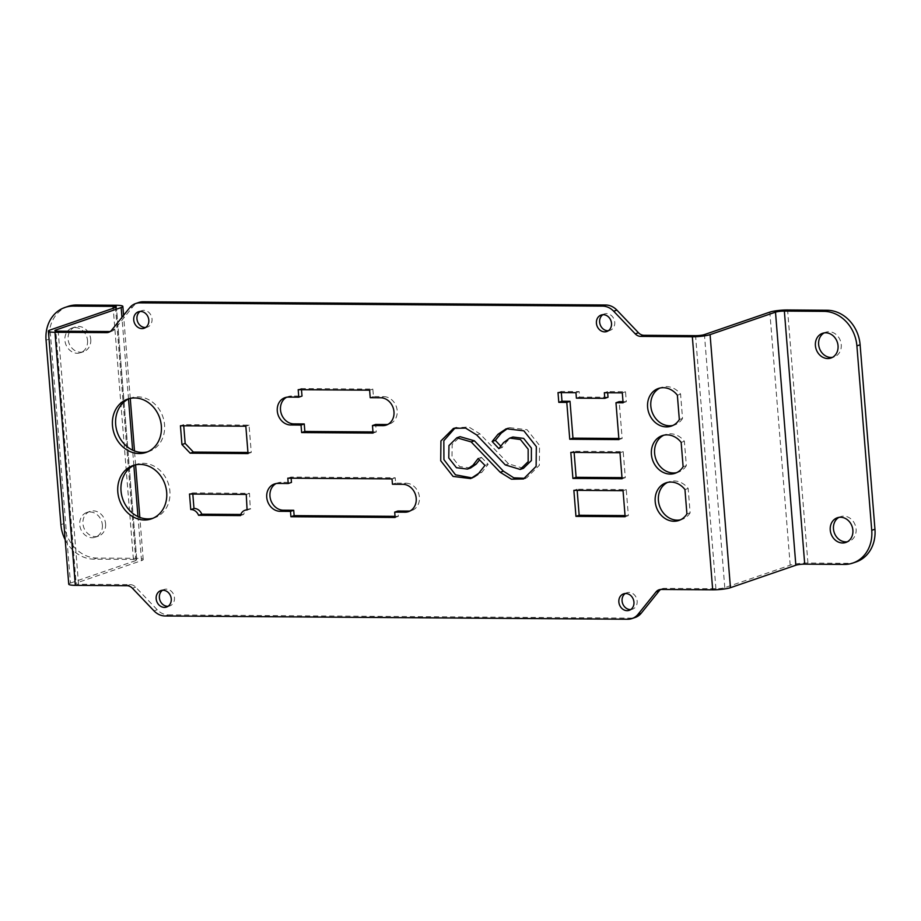 <?xml version="1.0" encoding="UTF-8"?>
<svg xmlns="http://www.w3.org/2000/svg" width="921" height="921" viewBox="0 0 921 921"><rect width="100%" height="100%" fill="white"/><g stroke="black" fill="none" stroke-linecap="round" stroke-linejoin="round"><path stroke-width="0.69" stroke-dasharray="4.61 3.45" d="M110.209 331.525A8.703 7.426 -109 0 0 111.89 331.192A8.703 7.426 -109 0 0 114.883 329.062L132.843 306.716A17.407 14.863 71 0 1 138.829 302.456M165.089 615.988L168.301 614.883A17.407 14.863 71 0 1 157.226 609.783L135.652 587.149A8.703 7.426 -109 0 0 130.114 584.605L78.55 584.236A6.528 0.979 175.4 0 1 75.257 583.661A6.528 0.979 175.4 0 1 76.109 583.097L55.836 331.019M168.301 614.883L631 618.129L627.777 619.234M635.271 617.438A17.407 14.863 71 0 1 631 618.129M856.093 561.937A34.814 29.714 71 0 1 847.539 563.33L807.936 563.042A13.055 1.957 175.4 0 0 790.195 565.183L724.792 587.656A6.528 0.979 -4.6 0 1 715.916 588.715L664.352 588.358A8.703 7.426 -109 0 0 662.211 588.703A8.703 7.426 -109 0 0 660.679 589.475M129.366 398.597A28.206 24.073 71 0 1 130.955 397.976A28.206 24.073 71 0 1 164.56 424.823A28.206 24.073 71 0 1 149.283 451.313A28.206 24.073 71 0 1 147.648 451.808M134.708 465.036A28.206 24.073 71 0 1 136.296 464.414A28.206 24.073 71 0 1 169.901 491.261A28.206 24.073 71 0 1 154.624 517.763A28.206 24.073 71 0 1 153.001 518.247M618.843 438.465L622.147 438.488L619.188 401.648M608.01 397.239L579.608 397.043L579.171 391.598L561.223 391.471L561.315 392.599M622.999 401.671L626.315 401.694L625.509 391.747L607.561 391.621L607.653 392.749M621.997 477.631L625.301 477.654L623.206 451.624L574.025 451.278L574.117 452.407M625.048 515.587L628.352 515.61L626.257 489.581L577.076 489.235L577.168 490.363M679.33 419.573L682.542 418.468L680.584 394.107A19.894 16.981 71 0 0 661.6 387.384A19.894 16.981 71 0 0 660.023 388.029M682.542 418.468A19.894 16.981 71 0 1 674.517 425.007A19.894 16.981 71 0 1 672.883 425.456M683.117 466.751L686.341 465.646L684.372 441.286A19.894 16.981 71 0 0 665.388 434.562A19.894 16.981 71 0 0 663.811 435.207M686.341 465.646A19.894 16.981 71 0 1 678.317 472.185A19.894 16.981 71 0 1 676.682 472.646M686.916 513.941L690.128 512.836L688.171 488.464A19.894 16.981 71 0 0 669.187 481.741A19.894 16.981 71 0 0 667.61 482.397M690.128 512.836A19.894 16.981 71 0 1 682.116 519.363A19.894 16.981 71 0 1 680.469 519.824M247.945 452.453L251.249 452.476L249.05 425.111L183.647 424.65L183.74 425.778M276.058 483.583A14.149 12.077 71 0 1 277.612 482.892A14.149 12.077 71 0 1 281.089 482.328L291.462 482.408M402.822 484.308L406.034 483.203L395.662 483.134L395.236 477.792L291.036 477.066L291.128 478.195M406.034 483.203A14.149 12.077 71 0 1 419.124 495.21A14.149 12.077 71 0 1 411.756 510.522A14.149 12.077 71 0 1 410.098 510.948M395.028 516.336L398.344 516.359L397.907 511.017M286.604 397.25A14.149 12.077 71 0 1 288.158 396.571A14.149 12.077 71 0 1 291.635 396.007L302.007 396.076M380.592 397.757L383.804 396.652L373.431 396.583L372.832 389.076L301.397 388.57L301.489 389.698M383.804 396.652A14.149 12.077 71 0 1 396.893 408.648A14.149 12.077 71 0 1 389.525 423.971A14.149 12.077 71 0 1 387.868 424.385M372.97 431.937L376.286 431.961L375.676 424.454M168.071 606.283A8.703 7.426 -109 0 0 169.752 605.949A8.703 7.426 -109 0 0 174.46 597.775A8.703 7.426 -109 0 0 164.088 589.486A8.703 7.426 -109 0 0 162.556 590.257M630.758 609.541A8.703 7.426 -109 0 0 632.451 609.207A8.703 7.426 -109 0 0 637.159 601.022A8.703 7.426 -109 0 0 626.787 592.744A8.703 7.426 -109 0 0 625.255 593.515M608.332 330.743A8.703 7.426 -109 0 0 610.013 330.409A8.703 7.426 -109 0 0 614.733 322.223A8.703 7.426 -109 0 0 604.36 313.946A8.703 7.426 -109 0 0 602.829 314.717M145.633 327.485A8.703 7.426 -109 0 0 147.314 327.151A8.703 7.426 -109 0 0 152.034 318.977A8.703 7.426 -109 0 0 141.661 310.688A8.703 7.426 -109 0 0 140.13 311.459M240.784 514.471L243.651 514.494A8.703 7.426 71 0 1 248.163 509.186A8.703 7.426 71 0 1 250.293 508.841L249.487 493.322L192.731 492.919L192.811 494.047M498.906 448.665L502.129 447.56L506.769 441.504L512.939 437.003M502.129 447.56L500.794 446.155M525.074 478.333L526.697 477.849L539.338 465.266L539.556 445.488L527.088 429.739L509.486 427.643L507.897 428.265M470.619 467.972L459.66 466.625L451.981 456.874L452.188 444.452L460.074 436.669M478.206 458.462L481.418 457.357L479.565 459.855M481.418 457.357L488.176 464.311L481.867 472.277L473.935 477.481L470.723 478.586M523.404 468.34L508.53 463.816L479.933 433.872L468.801 426.987L455.147 427.885M472.3 477.964L473.935 477.481M68.753 584.179A13.055 1.957 175.4 0 1 70.457 583.051L50.091 329.994M838.973 517.36A13.055 11.144 71 0 1 840.539 516.669A13.055 11.144 71 0 1 856.093 529.091A13.055 11.144 71 0 1 849.024 541.364A13.055 11.144 71 0 1 847.366 541.767M824.134 332.93A13.055 11.144 71 0 1 825.7 332.228A13.055 11.144 71 0 1 841.253 344.661A13.055 11.144 71 0 1 834.184 356.922A13.055 11.144 71 0 1 832.526 357.336M68.119 306.371A34.814 29.714 71 0 0 49.262 339.089L64.102 523.531A34.814 29.714 71 0 0 97.039 558.057L136.642 558.333A13.055 1.957 -4.6 0 1 143.216 559.496A13.055 1.957 -4.6 0 1 141.523 560.624L76.109 583.097M65.184 539.752A34.814 29.714 -109 0 0 93.815 559.162L133.418 559.438A6.528 0.979 -4.6 0 1 136.711 560.014A6.528 0.979 -4.6 0 1 135.859 560.578L70.457 583.051M105.593 523.819A13.055 11.144 71 0 1 98.524 536.091A13.055 11.144 71 0 1 82.959 523.658A13.055 11.144 71 0 1 90.039 511.385A13.055 11.144 71 0 1 105.593 523.819M90.753 339.377A13.055 11.144 71 0 1 83.684 351.649A13.055 11.144 71 0 1 68.119 339.227A13.055 11.144 71 0 1 75.2 326.955A13.055 11.144 71 0 1 90.753 339.377M87.53 340.482A13.055 11.144 71 0 1 80.461 352.755A13.055 11.144 71 0 1 64.907 340.333A13.055 11.144 71 0 1 71.976 328.06A13.055 11.144 71 0 1 87.53 340.482M102.369 524.924A13.055 11.144 71 0 1 95.3 537.196A13.055 11.144 71 0 1 79.747 524.763A13.055 11.144 71 0 1 86.816 512.49A13.055 11.144 71 0 1 102.369 524.924M618.935 439.593L622.147 438.488M558.011 392.576L561.223 391.471M575.959 392.703L579.171 391.598M576.396 398.148L579.608 397.043M604.337 392.726L607.561 391.621M622.297 392.853L625.509 391.747M623.091 402.799L626.315 401.694M622.078 478.759L625.301 477.654M570.813 452.384L574.025 451.278M619.983 452.729L623.206 451.624M625.14 516.716L628.352 515.61M573.864 490.34L577.076 489.235M623.045 490.686L626.257 489.581M677.361 395.213L680.584 394.107M681.16 442.391L684.372 441.286M684.959 489.569L688.171 488.464M248.037 453.581L251.249 452.476M180.435 425.755L183.647 424.65M245.826 426.216L249.05 425.111M287.812 478.172L291.036 477.066M392.024 478.897L395.236 477.792M392.45 484.239L395.662 483.134M395.121 517.464L398.344 516.359M298.185 389.675L301.397 388.57M369.62 390.182L372.832 389.076M370.219 397.688L373.431 396.583M373.063 433.066L376.286 431.961M189.507 494.024L192.731 492.919M246.264 494.427L249.487 493.322M247.519 509.946L250.731 508.841M243.651 514.494L240.439 515.599M484.953 465.416L488.176 464.311M78.55 584.236L58.196 331.18M715.916 588.715L695.551 335.658M132.843 306.716L129.631 307.821M114.883 329.062L111.671 330.167M664.352 588.358L661.14 589.463M126.902 585.71L130.114 584.605M154.014 610.888L157.226 609.783M132.428 588.254L135.652 587.149M724.792 587.656L704.427 334.588M790.195 565.183L769.829 312.115M807.936 563.042L787.582 309.986M844.327 564.435L847.539 563.33M141.523 560.624L137.977 516.6M133.856 465.439L132.636 450.162M128.514 398.989L121.952 317.377M135.859 560.578L115.505 307.522M133.418 559.438L113.214 308.305M136.642 558.333L116.276 305.265M49.262 339.089L46.05 340.194M97.039 558.057L93.815 559.162M64.102 523.531L60.89 524.636M277.877 483.433L281.089 482.328M288.423 397.112L291.635 396.007M250.293 508.841L247.507 509.797M503.557 442.61L506.769 441.504M478.644 473.382L481.867 472.277M476.71 434.977L479.933 433.872M505.307 464.921L508.53 463.816M111.89 331.192L108.678 332.297M54.903 330.593L75.257 583.661M662.211 588.703L658.999 589.808M845.8 542.469L849.024 541.364M837.316 517.775L840.539 516.669M830.961 358.027L834.184 356.922M822.476 333.333L825.7 332.228M136.711 560.014L116.345 306.958M143.216 559.496L139.831 517.395M135.606 464.829L134.489 450.956M130.252 398.39L123.575 315.35M80.461 352.755L83.684 351.649M71.976 328.06L75.2 326.955M95.3 537.196L98.524 536.091M86.816 512.49L90.039 511.385M127.731 399.081L130.955 397.976M146.071 452.418L149.283 451.313M133.085 465.519L136.296 464.414M151.412 518.868L154.624 517.763M671.305 426.112L674.517 425.007M658.377 388.489L661.6 387.384M675.105 473.29L678.317 472.185M662.176 435.668L665.388 434.562M678.892 520.469L682.116 519.363M665.975 482.857L669.187 481.741M274.4 483.997L277.612 482.892M408.544 511.627L411.756 510.522M284.946 397.676L288.158 396.571M386.313 425.076L389.525 423.971M169.752 605.949L166.528 607.054M164.088 589.486L160.876 590.591M632.451 609.207L629.227 610.312M626.787 592.744L623.575 593.849M610.013 330.409L606.801 331.514M604.36 313.946L601.137 315.051M147.314 327.151L144.102 328.256M141.661 310.688L138.449 311.793M248.163 509.186L247.473 509.428M526.697 477.849L523.485 478.955M509.486 427.643L506.262 428.749M456.735 427.263L453.512 428.369"/><path stroke-width="1.38" d="M48.399 331.123L68.753 584.179A13.055 1.957 175.4 0 0 75.338 585.342L126.902 585.71A8.703 7.426 71 0 1 132.428 588.254L154.014 610.888A17.407 14.863 -109 0 0 165.089 615.988L627.777 619.234A17.407 14.863 -109 0 0 632.059 618.544A17.407 14.863 -109 0 0 638.046 614.284L656.005 591.938A8.703 7.426 71 0 1 658.999 589.808A8.703 7.426 71 0 1 661.14 589.463L712.693 589.82L692.339 336.764L640.774 336.395A8.703 7.426 71 0 1 635.237 333.851L613.662 311.217A17.407 14.863 -109 0 0 602.587 306.117L139.888 302.871A17.407 14.863 -109 0 0 135.617 303.562A17.407 14.863 -109 0 0 129.631 307.821L111.671 330.167A8.703 7.426 71 0 1 108.678 332.297A8.703 7.426 71 0 1 106.537 332.642L54.972 332.285A13.055 1.957 175.4 0 1 48.399 331.123A13.055 1.957 175.4 0 1 50.091 329.994L115.505 307.522A6.528 0.979 -4.6 0 0 116.345 306.958A6.528 0.979 -4.6 0 0 113.064 306.371L73.461 306.094A34.814 29.714 -109 0 0 64.907 307.476A34.814 29.714 -109 0 0 46.05 340.194L60.89 524.636A34.814 29.714 -109 0 0 65.184 539.752M117.807 492.021A28.206 24.073 71 0 1 133.085 465.519A28.206 24.073 71 0 1 166.689 492.367A28.206 24.073 71 0 1 151.412 518.868A28.206 24.073 71 0 1 117.807 492.021M112.466 425.583A28.206 24.073 71 0 1 127.731 399.081A28.206 24.073 71 0 1 161.336 425.928A28.206 24.073 71 0 1 146.071 452.418A28.206 24.073 71 0 1 112.466 425.583M575.959 516.37L625.14 516.716L623.045 490.686L573.864 490.34L575.959 516.37L579.171 515.265L625.048 515.587M572.908 478.413L622.078 478.759L619.983 452.729L570.813 452.384L572.908 478.413L576.12 477.308L621.997 477.631M569.754 439.248L618.935 439.593L615.965 402.753L623.091 402.799L622.297 392.853L604.337 392.726L604.798 398.344L576.396 398.148L575.959 392.703L558.011 392.576L558.794 402.35L566.783 402.408L569.754 439.248L572.966 438.143L618.843 438.465M686.916 513.941L684.959 489.569A19.894 16.981 71 0 0 665.975 482.857A19.894 16.981 71 0 0 656.374 507.183A19.894 16.981 71 0 0 678.892 520.469A19.894 16.981 71 0 0 686.916 513.941M683.117 466.751L681.16 442.391A19.894 16.981 71 0 0 662.176 435.668A19.894 16.981 71 0 0 652.586 459.993A19.894 16.981 71 0 0 675.105 473.29A19.894 16.981 71 0 0 683.117 466.751M679.33 419.573L677.361 395.213A19.894 16.981 71 0 0 658.377 388.489A19.894 16.981 71 0 0 648.787 412.815A19.894 16.981 71 0 0 671.305 426.112A19.894 16.981 71 0 0 679.33 419.573M181.944 444.544L190.175 453.178L248.037 453.581L245.826 426.216L180.435 425.755L181.944 444.544L185.167 443.438L193.398 452.073L247.945 452.453M277.877 483.433A14.149 12.077 -109 0 0 274.4 483.997A14.149 12.077 -109 0 0 267.032 499.309A14.149 12.077 -109 0 0 280.122 511.316L290.495 511.385L290.921 516.727L395.121 517.464L394.695 512.122L405.067 512.191A14.149 12.077 -109 0 0 408.544 511.627A14.149 12.077 -109 0 0 415.912 496.315A14.149 12.077 -109 0 0 402.822 484.308L392.45 484.239L392.024 478.897L287.812 478.172L288.25 483.513L277.877 483.433M288.423 397.112A14.149 12.077 -109 0 0 284.946 397.676A14.149 12.077 -109 0 0 277.578 412.988A14.149 12.077 -109 0 0 290.668 424.984L301.029 425.065L301.639 432.571L373.063 433.066L372.464 425.56L382.837 425.64A14.149 12.077 -109 0 0 386.313 425.076A14.149 12.077 -109 0 0 393.681 409.753A14.149 12.077 -109 0 0 380.592 397.757L370.219 397.688L369.62 390.182L298.185 389.675L298.795 397.181L288.423 397.112M133.729 319.978A8.703 7.426 -109 0 0 144.102 328.256A8.703 7.426 -109 0 0 148.811 320.082A8.703 7.426 -109 0 0 138.449 311.793A8.703 7.426 -109 0 0 133.729 319.978M596.428 323.225A8.703 7.426 -109 0 0 606.801 331.514A8.703 7.426 -109 0 0 611.509 323.329A8.703 7.426 -109 0 0 601.137 315.051A8.703 7.426 -109 0 0 596.428 323.225M618.854 602.023A8.703 7.426 -109 0 0 629.227 610.312A8.703 7.426 -109 0 0 633.947 602.127A8.703 7.426 -109 0 0 623.575 593.849A8.703 7.426 -109 0 0 618.854 602.023M156.167 598.777A8.703 7.426 -109 0 0 166.528 607.054A8.703 7.426 -109 0 0 171.248 598.88A8.703 7.426 -109 0 0 160.876 590.591A8.703 7.426 -109 0 0 156.167 598.777M492.148 441.493L498.906 448.665L503.557 442.61L509.727 438.108L520.434 439.501L528.159 449.183L528.17 461.651L520.192 469.445L505.307 464.921L476.71 434.977L465.589 428.092L453.512 428.369L440.929 440.929L440.722 460.742L453.074 476.422L470.723 478.586L478.644 473.382L484.953 465.416L478.206 458.462L472.98 465.243L467.408 469.077L456.448 467.73L448.769 457.979L448.964 445.557L456.862 437.774L471.172 441.919L500.207 472.277L511.42 479.196L523.485 478.955L536.126 466.371L536.333 446.593L523.865 430.844L506.262 428.749L498.054 434.217L492.148 441.493L495.36 440.388L500.794 446.155M201.791 514.206L198.568 515.311A8.703 7.426 -109 0 0 191.004 509.555L194.227 508.45A8.703 7.426 71 0 1 201.791 514.206L240.784 514.471M198.568 515.311L240.439 515.599A8.703 7.426 -109 0 1 244.94 510.292A8.703 7.426 -109 0 1 247.081 509.946L246.264 494.427L189.507 494.024L190.762 509.555M602.587 306.117L605.799 305.012A17.407 14.863 71 0 1 616.874 310.112L638.46 332.746A8.703 7.426 -109 0 0 643.998 335.29L695.551 335.658A6.528 0.979 -4.6 0 0 704.427 334.588L769.829 312.115A13.055 1.957 175.4 0 1 787.582 309.986L827.185 310.262A34.814 29.714 71 0 1 860.11 344.788L874.95 529.218A34.814 29.714 71 0 1 856.093 561.937L852.881 563.042A34.814 29.714 -109 0 0 871.738 530.323L856.898 345.893A34.814 29.714 -109 0 0 823.961 311.367L784.358 311.091A6.528 0.979 175.4 0 0 775.494 312.15L710.079 334.634A13.055 1.957 -4.6 0 1 692.339 336.764M121.952 317.377L121.158 307.556L55.755 330.029A6.528 0.979 175.4 0 0 54.903 330.593A6.528 0.979 175.4 0 0 58.196 331.18L109.749 331.537A8.703 7.426 -109 0 0 110.209 331.525M605.799 305.012L143.112 301.766L139.888 302.871M135.617 303.562L138.829 302.456A17.407 14.863 71 0 1 143.112 301.766M660.679 589.475A8.703 7.426 -109 0 0 659.217 590.833L641.258 613.179A17.407 14.863 71 0 1 635.271 617.438L632.059 618.544M147.648 451.808A28.206 24.073 71 0 1 115.678 424.477A28.206 24.073 71 0 1 129.366 398.597M153.001 518.247A28.206 24.073 71 0 1 121.019 490.916A28.206 24.073 71 0 1 134.708 465.036M561.315 392.599L562.006 401.245L570.007 401.303L572.966 438.143M607.653 392.749L608.01 397.239L604.798 398.344M615.965 402.753L619.188 401.648L622.999 401.671M574.117 452.407L576.12 477.308M577.168 490.363L579.171 515.265M672.883 425.456A19.894 16.981 71 0 1 651.999 411.71A19.894 16.981 71 0 1 660.023 388.029M676.682 472.646A19.894 16.981 71 0 1 655.798 458.888A19.894 16.981 71 0 1 663.811 435.207M680.469 519.824A19.894 16.981 71 0 1 659.597 506.078A19.894 16.981 71 0 1 667.61 482.397M183.74 425.778L185.167 443.438M280.122 511.316L283.334 510.211L293.707 510.28L294.133 515.622L395.028 516.336M283.334 510.211A14.149 12.077 71 0 1 270.486 499.182A14.149 12.077 71 0 1 276.058 483.583M291.128 478.195L291.462 482.408L288.25 483.513M410.098 510.948A14.149 12.077 71 0 1 408.279 511.086L397.907 511.017L394.695 512.122M290.668 424.984L293.88 423.879L304.252 423.959L304.851 431.465L372.97 431.937M293.88 423.879A14.149 12.077 71 0 1 281.032 412.85A14.149 12.077 71 0 1 286.604 397.25M301.489 389.698L302.007 396.076L298.795 397.181M387.868 424.385A14.149 12.077 71 0 1 386.049 424.535L375.676 424.454L372.464 425.56M162.556 590.257A8.703 7.426 -109 0 0 159.379 597.671A8.703 7.426 -109 0 0 168.071 606.283M625.255 593.515A8.703 7.426 -109 0 0 622.078 600.918A8.703 7.426 -109 0 0 630.758 609.541M602.829 314.717A8.703 7.426 -109 0 0 599.64 322.12A8.703 7.426 -109 0 0 608.332 330.743M140.13 311.459A8.703 7.426 -109 0 0 136.953 318.873A8.703 7.426 -109 0 0 145.633 327.485M192.811 494.047L193.974 508.45M507.897 428.265L501.277 433.112L495.36 440.388M456.862 437.774L460.074 436.669L474.396 440.814L503.419 471.172L513.791 477.826L525.074 478.333M479.565 459.855L476.192 464.138L470.619 467.972L467.408 469.077M455.147 427.885L443.83 440.71L443.934 459.648L455.492 474.833L472.3 477.964M509.727 438.108L512.939 437.003L523.658 438.396L531.382 448.078L531.382 460.546L523.404 468.34L520.192 469.445M712.693 589.82A13.055 1.957 -4.6 0 0 730.445 587.69L710.079 334.634M852.881 563.042A34.814 29.714 -109 0 1 844.327 564.435L804.724 564.147A6.528 0.979 175.4 0 0 795.848 565.218L730.445 587.69M838.041 345.766A13.055 11.144 71 0 1 830.961 358.027A13.055 11.144 71 0 1 815.407 345.605A13.055 11.144 71 0 1 822.476 333.333A13.055 11.144 71 0 1 838.041 345.766M852.881 530.197A13.055 11.144 71 0 1 845.8 542.469A13.055 11.144 71 0 1 830.247 530.036A13.055 11.144 71 0 1 837.316 517.775A13.055 11.144 71 0 1 852.881 530.197M847.366 541.767A13.055 11.144 71 0 1 833.47 528.93A13.055 11.144 71 0 1 838.973 517.36M832.526 357.336A13.055 11.144 71 0 1 818.631 344.5A13.055 11.144 71 0 1 824.134 332.93M121.158 307.556A13.055 1.957 -4.6 0 0 122.861 306.428A13.055 1.957 -4.6 0 0 116.276 305.265L76.673 304.989L73.461 306.094M64.907 307.476L68.119 306.371A34.814 29.714 71 0 1 76.673 304.989M566.783 402.408L570.007 401.303M558.794 402.35L562.006 401.245M190.175 453.178L193.398 452.073M290.495 511.385L293.707 510.28M290.921 516.727L294.133 515.622M301.029 425.065L304.252 423.959M301.639 432.571L304.851 431.465M75.338 585.342L54.972 332.285M635.237 333.851L638.46 332.746M613.662 311.217L616.874 310.112M640.774 336.395L643.998 335.29M109.749 331.537L106.537 332.642M55.836 331.019L55.755 330.029M659.217 590.833L656.005 591.938M641.258 613.179L638.046 614.284M795.848 565.218L775.494 312.15M804.724 564.147L784.358 311.091M823.961 311.367L827.185 310.262M856.898 345.893L860.11 344.788M871.738 530.323L874.95 529.218M137.977 516.6L133.856 465.439M132.636 450.162L128.514 398.989M113.214 308.305L113.064 306.371M405.067 512.191L408.279 511.086M382.837 425.64L386.049 424.535M194.227 508.45L191.004 509.555M498.054 434.217L501.277 433.112M500.207 472.277L503.419 471.172M471.172 441.919L474.396 440.814M472.98 465.243L476.192 464.138M139.831 517.395L135.606 464.829M134.489 450.956L130.252 398.39M123.575 315.35L122.861 306.428M247.473 509.428L244.94 510.292"/></g></svg>
